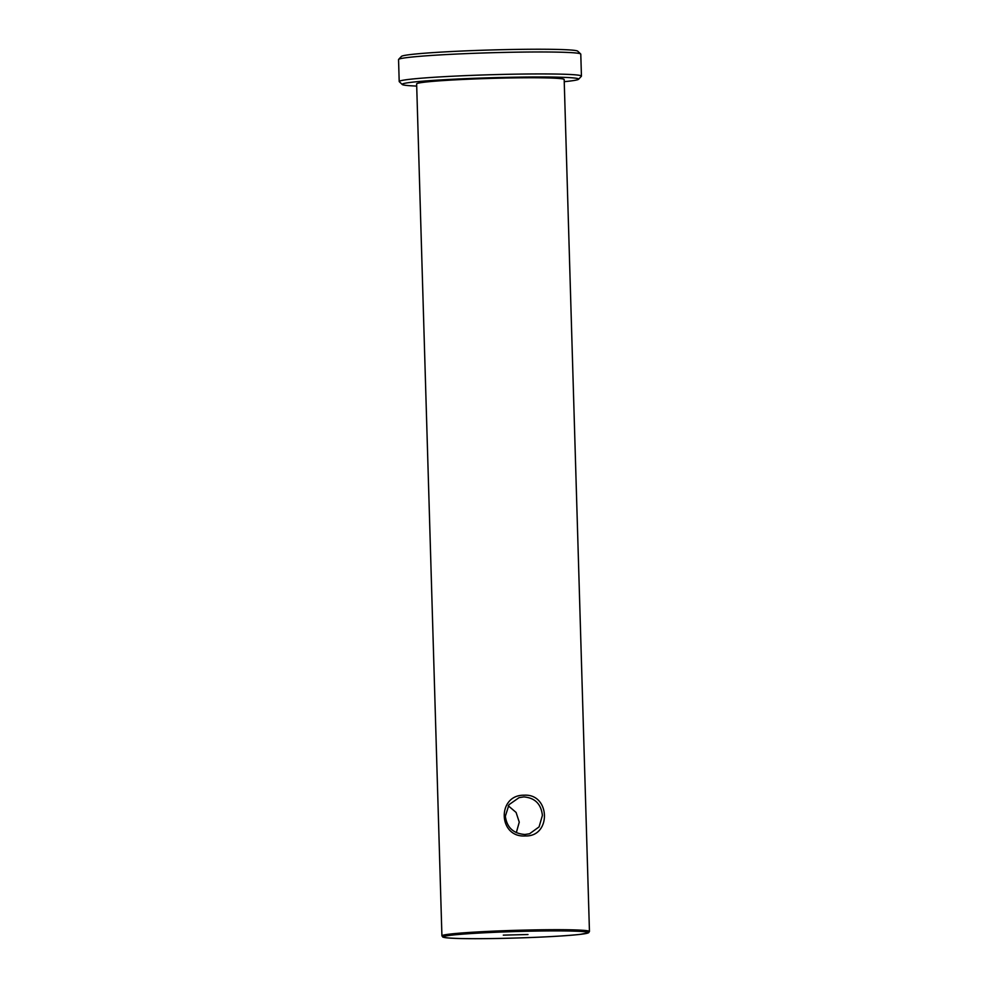 <?xml version="1.0" encoding="UTF-8"?>
<svg xmlns="http://www.w3.org/2000/svg" width="988" height="988" viewBox="0 0 988 988"><rect width="100%" height="100%" fill="white"/><g stroke="black" fill="none" stroke-linecap="round" stroke-linejoin="round"><path stroke-width="1.48" d="M524.171 795.204C550.365 793.525 551.6 836.799 525.369 835.947C498.063 837.96 496.779 794.698 524.159 795.204L524.171 795.204M542.4 815.433C541.14 804.01 534.953 797.835 523.825 796.908L519.083 797.637L509.018 804.652L505.337 816.249C506.918 827.574 513.451 833.65 524.924 834.477L529.58 833.761L539.077 826.907L542.4 815.433M508.252 805.763L516.094 812.445L519.256 822.14L516.329 832.637M564.234 81.683A88.265 3.94 178.3 0 0 578.548 79.275A88.265 3.94 178.3 0 0 505.325 77.385A88.265 3.94 178.3 0 0 402.277 84.511A88.265 3.94 178.3 0 0 416.701 86.067M402.277 84.511L399.3 81.708A91.155 4.075 -1.7 0 1 399.201 81.535A91.155 4.075 -1.7 0 1 505.72 74.347A91.155 4.075 -1.7 0 1 581.438 76.125A91.155 4.075 -1.7 0 1 581.352 76.311L578.548 79.275M398.633 59.379L401.437 56.415A88.265 3.94 -1.7 0 1 504.498 49.635A88.265 3.94 -1.7 0 1 577.721 51.178L580.697 53.982A91.155 4.075 178.3 0 0 505.078 52.389A91.155 4.075 178.3 0 0 398.633 59.379A91.155 4.075 178.3 0 0 398.547 59.564L399.201 81.535M581.438 76.125L580.783 54.155A91.155 4.075 178.3 0 0 580.697 53.982M527.987 934.525L503.3 935.13L527.987 934.525M502.88 78.089A73.791 3.297 -1.7 0 1 564.173 79.522L589.453 931.449A73.791 3.297 -1.7 0 0 528.16 930.017A73.791 3.297 -1.7 0 0 441.92 935.821L416.64 83.906A73.791 3.297 -1.7 0 1 502.88 78.089M525.369 835.947L524.924 834.477M441.92 935.821L442.846 937.106C448.503 938.649 468.695 939.069 503.435 938.353A72.643 3.248 178.3 0 0 587.28 933.215A72.643 3.248 178.3 0 0 528 931.227A72.643 3.248 178.3 0 0 444.155 936.365A72.643 3.248 178.3 0 0 503.448 938.353C537.003 937.538 562.518 936.216 579.968 934.401L588.601 932.771L589.453 931.449"/></g></svg>
